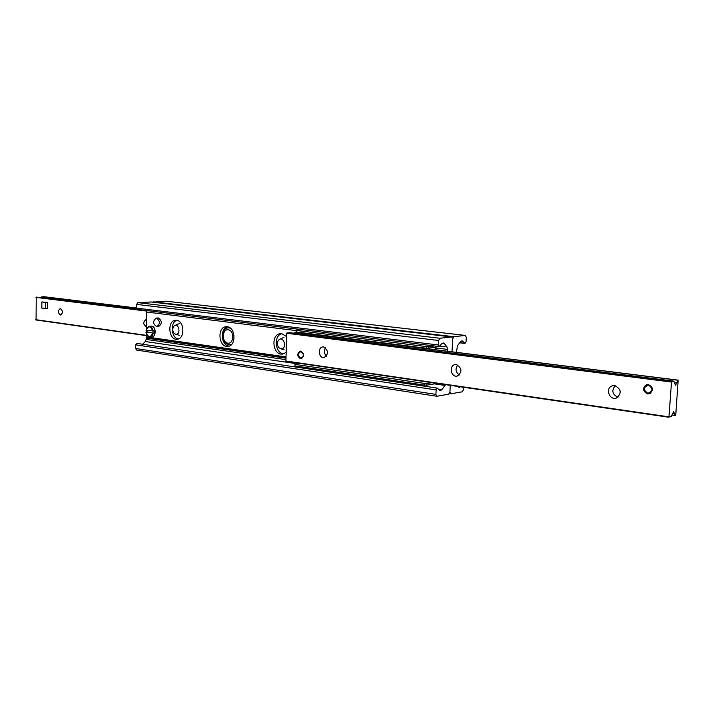 <?xml version="1.0" encoding="UTF-8"?>
<svg xmlns="http://www.w3.org/2000/svg" width="714" height="714" viewBox="0 0 714 714"><rect width="100%" height="100%" fill="white"/><g stroke="black" fill="none" stroke-linecap="round" stroke-linejoin="round"><path stroke-width="1.07" d="M281.718 333.706C273.337 335.723 275.113 353.492 283.726 353.814M286.019 352.493L282.557 354.073C272.561 355.652 270.445 334.036 280.557 333.688L281.789 333.715L286.609 336.589M227.355 326.771C219.707 328.726 221.197 345.531 229.069 346.111M227.213 326.753C235.781 327.315 236.37 346.12 227.846 346.379C218.573 347.691 216.833 326.887 226.195 326.726L227.213 326.753M176.849 320.345C169.87 322.255 171.146 338.159 178.348 338.954M176.545 320.291C184.569 320.809 185.087 339.114 177.09 339.23C168.477 340.337 166.996 320.283 175.698 320.256L176.545 320.291M463.6 387.274L463.475 389.612L462.279 391.808L450.766 393.807L449.909 391.968L450.257 385.328L449.909 391.968L448.678 394.199L436.798 396.261L435.906 394.396L436.138 389.915L437.263 388.104L440.217 390.692L441.868 389.71L445.509 384.641M136.936 343.407L135.687 344.835L135.606 348.494L136.651 350.074L436.709 396.252M146.281 333.75L146.147 339.4L145.308 341.524L142.613 344.246M447.553 351.234L447.053 346.977L444.251 343.523L443.18 342.925L441.618 343.836L439.181 346.549L438.423 344.987L438.655 340.471L439.922 338.257L451.757 336.946L452.685 338.873L452.007 351.797L452.685 338.873L453.908 336.696L465.385 335.428L466.278 337.329L466.046 341.711L465.01 343.434L462.074 340.712L460.575 341.604L457.469 345.701L456.416 352.35M146.432 310.51L146.397 328.735M146.361 330.252L146.316 332.153M151.029 301.986L137.9 302.638L136.597 304.405L136.517 308.1L137.4 309.403L439.11 346.54M165.978 301.183L152.493 302.147M457.728 386.417L459.111 387.488L460.459 386.818M60.44 308.609C63.002 310.849 63.046 312.982 60.583 315.008C57.798 312.973 57.682 310.831 60.226 308.6L60.44 308.609M146.45 326.557L146.254 326.575C143.068 324.468 142.916 322.184 145.799 319.738L146.602 319.899M146.531 310.715L36.262 297.086L36.075 319.89M44.286 296.738L41.814 296.837L40.85 297.658M617.94 397.234C612.282 394.396 611.362 390.549 615.191 385.694M614.754 385.614C621.323 389.121 621.912 393.244 616.521 397.993C609.337 400.857 604.901 387.854 612.353 385.819L614.754 385.614M459.316 374.993C455.559 372.146 455.041 368.817 457.763 365.006M456.38 364.586C462.163 368.263 462.422 372.101 457.174 376.099C450.918 377.599 448.74 365.425 455.104 364.604L456.38 364.586M326.45 356.161C324.049 353.608 323.737 350.824 325.513 347.807M323.603 346.95C328.618 350.529 328.761 354.073 324.04 357.598C318.703 358.517 317.418 347.272 322.817 346.942L323.603 346.95M300.505 358.749C296.962 356.152 296.872 353.608 300.228 351.127L300.79 351.136C304.325 353.707 304.432 356.25 301.103 358.758L300.505 358.749M647.634 393.914C642.689 391.299 642.261 388.237 646.349 384.739L648.294 384.543C653.212 387.068 653.685 390.112 649.713 393.673L647.634 393.914M675.756 415.03L675.426 415.494L674.248 413.567L673.704 411.559L671.196 416.628L668.956 416.851L671.508 382.044L673.793 381.16L675.533 385.23L678.157 380.143L675.756 415.03M289.509 332.635L286.725 333.251L285.912 361.346L669.054 417.262M295.221 332.251L294.016 333.206M428.65 348.298L428.739 346.647L426.41 346.585L426.329 348.236L435.228 347.504L435.344 349.708M294.989 364.381L294.936 365.898L294.989 364.381L424.571 383.445L424.491 385.087L426.811 385.149L426.892 383.507L432.077 382.677M426.811 385.149L433.371 384.087L434.371 383.007M294.793 364.095L300.255 363.435M426.892 383.507L424.571 383.445M426.329 348.236L296.203 331.956L296.069 330.207L296.203 331.956M426.41 346.585L296.265 330.439M436.245 349.824L435.942 346.147M434.451 345.969L428.739 346.647M296.069 330.207L302.093 329.672M294.936 365.898L424.491 385.087M158.026 317.98L158.472 317.989C162.114 320.943 162.176 323.781 158.66 326.485L156.866 326.619M156.607 318.114C160.257 321.077 160.32 323.915 156.803 326.628C152.796 323.986 152.618 321.148 156.25 318.096L156.607 318.114M648.294 384.543L646.786 384.766C641.377 386.417 644.858 395.69 650.07 393.476L650.463 393.298M648.455 385.087C653.274 388.478 653.078 391.21 647.875 393.28C643.073 389.889 643.269 387.158 648.455 385.087M300.728 351.172L300.728 351.172C297.327 354.073 297.613 356.554 301.576 358.606L301.754 358.58M301.013 351.583C304.218 354.269 304.137 356.491 300.764 358.249C297.568 355.572 297.658 353.35 301.013 351.583M41.867 301.977L47.606 302.352L47.535 308.475L45.705 308.573L41.796 308.082L41.867 301.977L45.776 302.441L45.705 308.573M47.606 302.352L45.776 302.441M153.233 331.144C152.796 328.44 151.627 326.86 149.735 326.414L148.878 326.441L145.977 330.18L154.465 331.073L154.42 333.099L146.022 332.233L147.057 332.081L147.066 330.35M154.42 333.099L147.057 332.081M175.805 334.268C181.57 334.857 178.464 321.505 173.913 326.128C172.226 328.761 172.404 331.269 174.466 333.652L175.805 334.268M280.888 348.753C288.197 349.244 283.163 333.956 278.219 340.623C276.916 343.131 277.139 345.496 278.906 347.709L280.888 348.753M228.596 327.878L230.149 327.994M231.613 344.416L230.095 344.808M135.606 348.494L435.906 394.396M135.687 344.835L436.138 389.915M438.414 389.201L441.868 389.71M145.308 341.524L297.31 363.792M433.889 383.802L445.063 385.435M146.147 339.4L285.761 359.615M146.174 338.061L285.814 358.133M146.272 337.892L285.823 357.937M146.29 337.088L285.859 357.054M146.2 336.928L285.859 356.893M146.789 312.045L296.051 330.582M436.334 348.013L447.651 349.414M439.878 346.094L447.053 346.977M442.171 343.273L444.251 343.523M136.517 308.1L438.423 344.987M136.597 304.405L438.655 340.471M137.9 302.638L439.922 338.257M150.725 301.951L451.667 336.946M153.189 301.817L453.908 336.696M165.693 301.147L465.296 335.428M459.798 342.631L464.6 343.202M461.092 341.069L463.1 341.31M146.236 335.33L35.7 319.667M44.25 296.729L136.517 308.002L44.223 296.729M136.544 308.439L41.814 296.837M136.561 308.519L41.68 296.899M146.665 311.072L35.995 297.408M672.115 415.012L675.426 415.494M672.963 413.379L674.248 413.567M673.159 412.353L674.052 412.478M285.707 360.989L668.956 416.851M286.725 333.251L671.508 382.044M286.983 332.849L671.731 381.526M289.438 332.626L673.686 381.097L289.465 332.626M675.176 383.945L676.14 384.07M674.641 382.606L676.506 382.838M294.891 332.206L678.023 380.25M435.433 347.888L433.773 347.682M152.716 333.161C150.359 337.909 148.128 337.597 146.022 332.233C146.486 335 147.7 336.562 149.654 336.928C151.475 336.901 152.653 335.651 153.189 333.179M146.075 330.207C148.414 325.459 150.645 325.762 152.769 331.135M151.475 326.075C156.268 326.45 156.17 337.651 151.386 336.999C156.304 337.677 156.446 326.432 151.529 326.075L151.475 326.075M154.884 333.875L154.474 328.663M228.212 329.77C234.504 330.511 234.067 344.103 227.802 343.148C221.563 342.345 221.974 328.904 228.212 329.77M230.247 328.065L228.587 327.878C221.188 327.449 219.617 343.514 229.997 344.817L231.693 344.327M136.856 343.389L437.263 388.104M150.832 301.951L451.757 336.946M165.791 301.147L465.385 335.428M459.673 342.8L464.939 343.434M449.418 393.61L450.686 393.798M146.236 335.616L35.905 319.952M146.513 310.67L36.262 297.086M613.469 385.587L612.353 385.819M647.375 384.525L646.349 384.739M672.097 415.057L675.489 415.548M285.912 361.346L669.08 417.271M295.06 332.126L678.157 380.143M158.106 317.971L156.25 318.096M145.933 332.215C146.406 335 147.646 336.571 149.654 336.928M145.977 330.163L148.878 326.441M149.86 336.937L151.386 336.999M148.949 326.432L150.583 326.111M174.519 325.629L179.276 323.612M175.251 334.125L179.16 335.285M279.245 339.569L284.02 337.276M280.165 348.566L284.145 349.806"/></g></svg>
